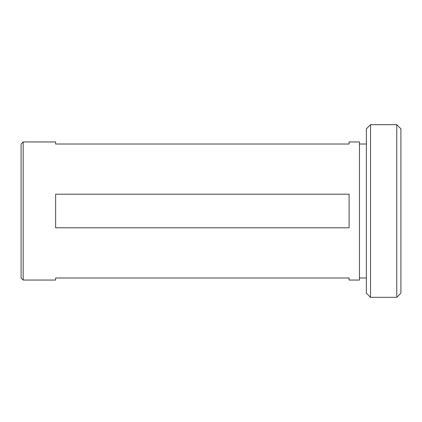 <?xml version="1.0" encoding="UTF-8"?>
<svg xmlns="http://www.w3.org/2000/svg" width="422" height="422" viewBox="0 0 422 422"><rect width="100%" height="100%" fill="white"/><g stroke="black" fill="none" stroke-linecap="round" stroke-linejoin="round"><path stroke-width="0.63" d="M370.516 297.32L366.375 293.174L366.375 128.826L370.516 124.68L370.516 297.32L396.759 297.32L396.759 124.68L370.516 124.68M396.759 124.68L400.9 128.826L400.9 293.174L396.759 297.32M55.625 280.055L55.625 277.982L349.11 277.982L349.11 280.055L359.465 280.055L359.465 141.945L349.11 141.945L349.11 144.018L55.625 144.018L55.625 141.945L23.173 141.945L23.173 280.055L55.625 280.055M349.11 211L349.11 227.785L55.625 227.785L55.625 194.215L349.11 194.215L349.11 211M23.173 141.945L21.1 144.018L21.1 277.982L23.173 280.055M359.465 277.982L366.375 277.982M359.465 144.018L366.375 144.018"/></g></svg>
